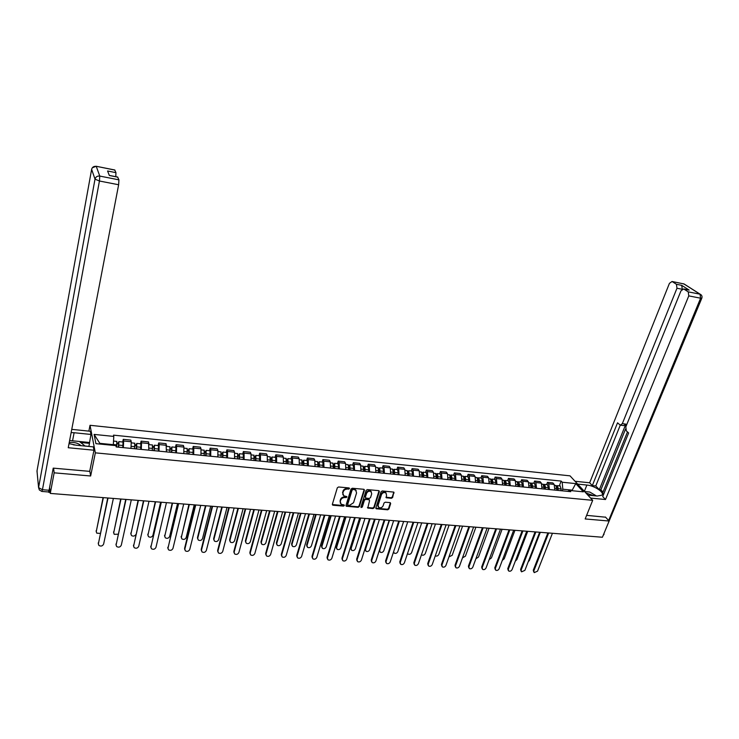 <?xml version="1.0" encoding="UTF-8"?>
<svg xmlns="http://www.w3.org/2000/svg" width="739" height="739" viewBox="0 0 739 739"><rect width="100%" height="100%" fill="white"/><g stroke="black" fill="none" stroke-linecap="round" stroke-linejoin="round"><path stroke-width="1.11" d="M349.51 488.645L349.02 487.934L338.573 486.983L337.307 487.814L332.365 504.257L333.077 505.245L343.459 506.113L344.337 505.541L344.143 504.949L341.15 504.275L340.263 501.569L340.679 500.211C341.409 498.465 342.739 497.587 344.697 497.578L346.914 497.116L346.72 496.516L343.746 495.851L342.841 493.107L343.256 491.74C343.986 489.985 345.325 489.098 347.284 489.098L349.51 488.645M342.868 494.77L342.942 491.186C343.672 489.43 345.011 488.553 346.97 488.544L349.214 487.989M391.411 498.298L392.649 497.486L393.832 492.109L382.266 490.964L381.028 491.786L375.883 507.905L376.151 508.746L387.689 509.808L388.917 509.005L390.663 503.592L390.016 502.622L385.25 502.206L384.021 503.019L383.153 505.716C382.128 507.647 380.677 508.247 378.802 507.527L378.082 505.282L381.472 494.668C382.488 492.737 383.929 492.128 385.804 492.83L386.552 495.13L386.266 497.753L391.411 498.298L391.07 497.753L392.298 496.941L393.804 492.091M53.587 468.166L54.15 472.821L90.648 475.99L95.34 452.85L592.687 500.331L585.168 518.954L609.121 521.032L602.414 537.244L50.28 493.421L49.679 488.045L49.079 491.213L50.04 491.287M54.15 472.821L50.28 493.421M364.419 490.28L363.736 489.283L352.272 488.239L351.016 489.061L346 505.402L346.277 506.243L358.11 507.333L359.348 506.52L364.419 490.28L364.133 489.412M367.357 489.606L378.682 490.641L379.356 491.629L374.22 507.767L372.983 508.58L367.773 508.044L369.565 500.663L368.89 499.684L365.676 499.407L364.429 500.22L362.295 507.046L361.14 507.517L360.946 506.926L366.11 490.428L367.357 489.606M88.874 431.123L90.029 425.294L570.018 475.842L592.687 500.331M609.121 521.032L605.417 517.023M48.562 491.952L49.079 491.213M130.979 448.397L131.246 441.756L123.644 440.989L123.367 447.649M123.644 440.989L123.247 439.345L122.683 442.005M131.246 441.756L130.821 440.111L123.247 439.345M140.512 443.788L141.084 441.155L141.537 442.79L141.297 449.414M148.807 450.153L148.567 441.913L141.084 441.155M158.1 445.562L158.691 442.938L159.181 444.573L158.996 451.15M166.414 451.88L166.072 443.686L158.691 442.938M175.466 447.298L176.076 444.702L176.603 446.328L176.455 452.868M183.78 453.589L183.909 447.067L183.355 445.441L176.076 444.702M192.602 449.026L193.23 446.439L193.803 448.065L193.692 454.568M200.925 455.279L201.008 448.795L200.417 447.169L193.23 446.439M209.525 450.725L210.162 448.157L210.781 449.774L210.717 456.24M217.848 456.942L217.894 450.494L217.257 448.878L210.162 448.157M226.236 452.397L226.882 449.857L227.538 451.464L227.51 457.894M234.559 458.586L234.559 452.176L233.884 450.568L226.882 449.857M242.725 454.06L243.39 451.529L244.082 453.136L244.101 459.519M251.048 460.203L251.02 453.829L250.309 452.231L243.39 451.529M259.019 455.695L259.685 453.183L260.424 454.781L260.47 461.136M267.342 461.81L267.269 455.473L266.52 453.875L259.685 453.183M275.102 457.312L275.786 454.818L276.552 456.406L276.645 462.725M283.425 463.39L283.314 457.09L282.529 455.501L275.786 454.818M290.99 458.901L291.683 456.425L292.487 458.014L292.616 464.295M299.313 464.951L299.166 458.688L298.344 457.099L291.683 456.425M306.676 460.48L307.378 458.014L308.218 459.603L308.385 465.847M314.999 466.494L314.823 460.268L313.964 458.688L307.378 458.014M322.176 462.032L322.888 459.593L323.765 461.164L323.959 467.381M330.49 468.018L330.278 461.829L329.391 460.249L322.888 459.593M337.483 463.575L338.203 461.145L339.118 462.716L339.349 468.896M345.797 469.524L345.556 463.362L344.633 461.792L338.203 461.145M352.605 465.09L353.334 462.679L354.277 464.249L354.544 470.392M360.918 471.011L360.641 464.886L359.69 463.325L353.334 462.679M367.542 466.595L368.29 464.194L369.26 465.755L369.555 471.861M375.855 472.489L375.541 466.392L374.562 464.831L368.29 464.194M382.312 468.073L383.061 465.69L384.068 467.251L384.391 473.32M390.617 473.939L390.275 467.87L389.259 466.318L383.061 465.69M396.898 469.542L397.656 467.177L398.69 468.72L399.051 474.761M405.194 475.371L404.824 469.339L403.78 467.796L397.656 467.177M411.309 470.983L412.085 468.637L413.138 470.18L413.535 476.193M419.604 476.784L419.207 470.789L418.135 469.247L412.085 468.637M425.553 472.415L426.338 470.087L427.428 471.621L427.844 477.597M433.848 478.188L433.414 472.221L432.315 470.688L426.338 470.087M439.631 473.828L440.426 471.51L441.543 473.043L441.987 478.992M447.917 479.574L447.464 473.644L446.328 472.11L440.426 471.51M453.552 475.232L454.346 472.923L455.492 474.447L455.963 480.368M461.829 480.941L461.339 475.038L460.185 473.514L454.346 472.923M467.307 476.609L468.11 474.318L469.274 475.842L469.782 481.726M475.574 482.29L475.066 476.424L473.884 474.909L468.11 474.318M480.904 477.976L481.717 475.704L482.909 477.218L483.435 483.066M489.163 483.629L488.627 477.791L487.426 476.276L481.717 475.704M494.345 479.325L495.158 477.061L496.386 478.576L496.931 484.396M502.603 484.95L502.04 479.14L500.802 477.634L495.158 477.061M507.638 480.664L508.46 478.41L509.707 479.916L510.279 485.708M515.877 486.262L515.295 480.479L514.039 478.983L508.46 478.41M520.773 481.976L521.605 479.75L522.87 481.246L523.471 487.001M529.013 487.546L528.403 481.8L527.119 480.304L521.605 479.75M533.761 483.288L534.602 481.061L535.895 482.558L536.523 488.285M541.992 488.83L541.354 483.112L540.061 481.616L534.602 481.061M546.611 484.572L547.46 482.364L548.772 483.86L549.419 489.56M554.832 490.086L554.176 484.405L552.855 482.918L547.46 482.364M113.178 445.358L113.326 444.675L99.839 443.345L99.987 444.056M572.707 490.779L572.125 490.142L562.813 489.218L562.194 482.225L575.755 483.611L583.357 491.832L569.667 490.484L570.73 491.657L116.199 446.938L115.894 445.626L95.922 443.659L94.102 434.412L113.788 436.416L113.326 444.675M562.194 482.225L561.169 481.08L113.501 435.151L113.788 436.416M95.34 452.85L90.029 425.294M90.648 475.99L89.77 471.048M571.903 490.705L575.755 483.611M562.813 489.218L562.185 490.816M559.312 485.846L561.169 481.08M569.667 490.484L567.681 491.352M94.102 434.412L99.839 443.345M340.291 503.185L340.374 499.656C341.095 497.91 342.434 497.033 344.383 497.024L346.6 496.562M332.328 504.525L343.155 505.55L344.032 504.977M345.963 505.679L357.787 506.778L359.034 505.966L364.096 489.726M352.946 489.606L352.069 490.188L347.672 504.525L347.857 505.106L349.565 505.328L353.556 502.705L356.577 492.931L355.653 490.169L352.632 489.061L351.755 489.634L352.069 490.188M347.644 504.719L347.358 503.961L351.755 489.634M356.216 490.678L355.339 489.615L354.046 489.19L354.36 489.735M352.632 489.061L354.046 489.19M367.773 508.044L367.459 507.508L372.659 508.026L373.888 507.213L379.061 490.761M368.964 499.259L369.288 499.813L368.567 499.13L365.352 498.853L364.105 499.666L362.295 507.046M360.928 507.019L361.971 506.483M371.717 493.846L370.95 491.537C369.047 490.816 367.588 491.426 366.572 493.384L365.389 497.153L366.073 498.141L369.288 498.428L370.525 497.606L371.717 493.846M371.366 491.897L370.627 490.992C368.724 490.262 367.265 490.881 366.248 492.83L366.572 493.384M365.352 497.467L366.248 492.83M385.943 497.218L391.07 497.753M386.192 493.153L385.462 492.285C383.587 491.583 382.146 492.192 381.139 494.123L381.472 494.668M378.091 506.649L377.758 504.728L381.139 494.123M375.846 508.201L387.347 509.254L388.575 508.45L390.368 502.732M118.342 447.15L118.683 443.095L118.351 443.797L118.185 443.095L118.887 441.617L122.914 442.024M118.628 447.178L118.887 441.617M122.794 447.594L123.043 442.033M117.113 443.677L118.794 443.843M103.358 497.633L96.264 531.517L96.754 533.152L100.245 533.401M116.66 446.984L116.799 441.414M96.227 531.794L103.063 497.615M117.15 442.994L118.185 443.095M98.333 544.015L107.728 497.984M108.033 498.003L98.37 543.756L98.869 545.41C100.947 546.583 102.527 546.139 103.626 544.08L113.372 498.428M136.272 448.915L136.595 444.878L136.244 445.58L136.059 444.878L136.798 443.418L140.761 443.816M136.576 448.942L136.798 443.418M140.687 449.349L140.9 443.834M135.089 445.469L136.724 445.626M120.993 499.037L113.714 532.68L114.212 534.334L118.101 534.205M134.627 448.758L134.72 443.206M113.667 533.004L120.679 499.01M135.117 444.786L136.059 444.878M153.971 450.661L154.275 446.642L153.897 447.344L153.694 446.642L154.469 445.192L158.377 445.589M154.285 450.688L154.469 445.192M158.34 451.086L158.515 445.599M152.825 447.234L154.414 447.391M138.405 500.414L130.942 533.835L131.45 535.498C133.131 536.532 134.59 536.237 135.819 534.611M152.373 450.504L152.419 444.989M130.895 534.205L138.064 500.386M152.853 446.559L153.694 446.642M69.023 443.622L76.154 445.192L93.336 446.873L93.973 450.217L68.237 447.732L118.637 184.75L99.442 181.009L42.446 489.726L49.07 490.253L53.217 468.129L89.705 471.362L93.973 450.217M72.561 440.804L74.112 432.731L71.138 432.583M74.112 432.731L90.952 434.449L90.352 431.271L71.757 429.359M88.92 446.439L90.952 434.449M114.702 169.97L115.949 172.649L115.792 176.686M117.612 177.046L118.924 179.845L118.637 184.75M115.949 172.649L107.58 170.986L109.344 175.494L117.824 177.166M49.07 490.253L48.423 491.962L41.92 491.444M79.359 441.488L89.354 442.476M89.521 443.354L80.606 442.476M88.911 446.393L85.087 446.023M577.667 484.1L586.877 485.043C594.461 485.606 604.973 492.673 601.86 495.195L597.195 496.035L587.874 495.13M590.609 498.077L605.5 499.518L602.71 496.571L628.63 432.971L626.275 430.819L625.841 426.846L680.979 290.833L683.667 288.949L689.145 290.094L681.7 285.337L682.282 289.134M627.494 431.936L602.608 493.125L603.661 494.234M625.527 429.063L600.89 489.818L603.033 492.072M600.89 489.818L599.311 489.661L595.782 485.948L592.318 485.597L589.657 482.779L669.423 283.36L672.047 281.485L676.444 284.293L681.7 285.337M575.044 481.274L589.657 482.779M605.5 499.518L688.776 295.886L688.231 291.859L683.667 288.949M682.106 289.254L676.97 288.247L622.33 423.65L620.261 425.165L617.536 422.8L592.318 485.597M676.97 288.247L676.444 284.293M605.583 517.198L586.618 515.351M622.33 423.65L625.859 424.112L599.311 489.661M688.434 289.891L688.951 289.993M625.859 424.112L623.781 425.618L620.695 425.221M620.27 425.165L595.782 485.948M69.623 440.509L79.341 441.479L85.151 446.07M81.004 445.672C78.195 443.067 74.279 442.024 69.235 442.532M74.694 445.017L73.235 444.767M584.521 491.509L589.74 492.026L596.502 495.971M593.75 495.703L585.851 492.95M588.604 495.195L587.773 495.019M116.069 545.179L125.704 499.407M126.036 499.435L116.106 544.865L116.614 546.527C118.656 547.664 120.217 547.211 121.298 545.188L131.302 499.85M133.574 546.315L143.449 500.82M143.8 500.848L133.62 545.955L134.138 547.636C136.142 548.726 137.676 548.273 138.738 546.269L149.001 501.254M171.43 452.379L171.716 448.388L171.328 449.072L171.106 448.379L171.919 446.947L175.762 447.335M171.771 452.407L171.919 446.947M175.771 452.804L175.919 447.344M170.339 448.979L171.873 449.127M155.596 501.781L147.948 534.971L148.465 536.643C150.405 537.696 151.892 537.253 152.927 535.304L160.631 502.178M169.878 452.222L169.878 446.744M147.902 535.387L155.236 501.753M170.358 448.305L171.106 448.379M188.667 454.069L188.944 450.106L188.537 450.79L188.297 450.097L189.138 448.675L192.925 449.053M189.027 454.106L189.138 448.675M192.981 454.494L193.082 449.072M187.614 450.698L189.11 450.845M172.575 503.13L164.751 536.089L165.268 537.78C167.18 538.796 168.649 538.343 169.665 536.422L177.536 503.518M187.161 453.922L187.115 448.471M164.695 536.56L172.187 503.093M187.632 450.033L188.297 450.097M205.682 455.741L205.941 451.806L205.516 452.48L205.257 451.788L206.144 450.384L209.867 450.753M206.061 455.778L206.144 450.384M209.959 456.166L210.033 450.772M204.675 452.397L206.126 452.545M189.332 504.46L181.341 537.198L181.859 538.897C183.743 539.876 185.184 539.415 186.191 537.53L194.237 504.848M204.213 455.603L204.13 450.18M181.286 537.706L188.925 504.423M204.685 451.732L205.257 451.788M150.858 547.442L160.954 502.206M161.333 502.234L150.904 547.036L151.43 548.726C153.398 549.779 154.913 549.317 155.966 547.35L166.46 502.64M167.919 548.55L178.238 503.573M178.644 503.61L167.975 548.098L168.501 549.798C170.441 550.814 171.928 550.352 172.963 548.412L183.706 504.007M184.778 549.65L184.593 548.356L195.308 504.931M195.733 504.968L184.824 549.151L185.35 550.86C187.263 551.839 188.731 551.377 189.757 549.456L200.722 505.365M222.476 457.395L222.725 453.487L222.282 454.152L222.014 453.46L222.929 452.065L226.587 452.434M222.882 457.432L222.929 452.065M226.725 457.81L226.771 452.453M221.515 454.079L222.929 454.217M205.885 505.772L197.719 538.297L198.246 539.997C200.103 540.948 201.525 540.486 202.514 538.62L210.726 506.16M221.053 457.256L220.933 451.871M197.673 538.842L197.489 537.539L205.46 505.735M221.524 453.413L222.014 453.46M201.414 550.731L201.22 549.4L212.148 506.27M212.592 506.307L201.47 550.186L201.996 551.904C203.872 552.855 205.322 552.384 206.338 550.49L217.525 506.695M239.066 459.03L239.297 455.141L238.845 455.797L238.549 455.113L239.491 453.728L243.103 454.097M239.482 459.067L239.491 453.728M243.279 459.446L243.288 454.115M238.143 455.732L239.51 455.871M222.227 507.065L213.904 539.378L214.43 541.087C216.259 542.001 217.663 541.539 218.642 539.692L227.012 507.444M237.681 458.891L237.515 453.534M213.857 539.96L213.654 538.62L221.783 507.037M217.839 551.793L217.635 550.426L228.785 507.591M229.247 507.628L217.903 551.211L218.43 552.938C220.277 553.853 221.709 553.372 222.707 551.506L234.115 508.016M255.435 460.637L255.657 456.776L255.186 457.432L254.881 456.748L255.86 455.372L259.407 455.732M255.87 460.683L255.86 455.372M259.629 461.053L259.601 455.751M254.558 457.367L255.888 457.496M238.374 508.349L229.894 540.449L230.42 542.158C232.212 543.045 233.598 542.574 234.568 540.754L243.094 508.728M254.096 460.508L253.893 455.178M229.838 541.068L229.626 539.692L237.903 508.312M234.069 552.837L233.847 551.442L245.209 508.894M245.69 508.931L234.124 552.227L234.66 553.954C236.48 554.841 237.884 554.361 238.873 552.523L250.503 509.31M271.61 462.226L271.813 458.383L271.333 459.039L271.01 458.356L272.017 456.998L275.508 457.349M272.063 462.272L272.017 456.998M275.767 462.642L275.712 457.367M270.77 458.984L272.054 459.113M254.318 509.614L245.69 541.502L246.216 543.22C247.981 544.08 249.348 543.599 250.309 541.807L258.983 509.984M270.308 462.106L270.058 456.804M245.634 542.158L245.403 540.754L253.828 509.577M250.096 553.871L249.865 552.449L261.421 510.178M261.929 510.215L250.161 553.225L250.687 554.961C252.479 555.811 253.865 555.331 254.844 553.511L266.677 510.594M287.582 463.796L287.767 459.981L287.277 460.628L286.935 459.944L287.97 458.596L291.415 458.947M288.044 463.843L287.97 458.596M291.711 464.203L291.628 458.965M286.778 460.573L288.025 460.702M270.068 510.861L261.292 542.546L261.818 544.264C263.555 545.096 264.904 544.615 265.855 542.851L274.677 511.231M286.316 463.676L286.03 458.402M261.236 543.23L260.987 541.798L269.559 510.825M265.929 554.897L265.68 553.437L277.439 511.453M277.956 511.49L265.994 554.213L266.52 555.95C268.285 556.781 269.652 556.291 270.622 554.499L282.649 511.859M303.35 465.348L303.526 461.552L303.018 462.189L302.667 461.515L303.729 460.185L307.119 460.526M303.831 465.404L303.729 460.185M307.452 465.755L307.341 460.545M302.584 462.152L303.794 462.272M285.623 512.099L276.709 543.571L277.236 545.299C278.945 546.103 280.275 545.622 281.217 543.876L290.178 512.46M302.122 465.228L301.808 459.991M276.654 544.292L276.395 542.832L285.106 512.062M281.568 555.904L281.31 554.416L293.254 512.709M293.799 512.746L281.633 555.183L282.159 556.929C283.896 557.733 285.245 557.243 286.205 555.469L298.427 513.115M318.925 466.882L319.091 463.104L318.574 463.741L318.204 463.067L319.294 461.746L322.629 462.078M319.424 466.937L319.294 461.746M322.998 467.288L322.86 462.106M318.195 463.704L319.368 463.824M300.995 513.319L291.942 544.588L292.459 546.324C294.15 547.091 295.461 546.62 296.394 544.883L305.493 513.679M317.733 466.771L318.084 464.849L317.382 461.552M291.887 545.336L291.609 543.849L300.459 513.272M297.023 556.892L296.745 555.386L308.874 513.947M309.438 513.993L297.078 556.153L297.605 557.899C299.313 558.675 300.653 558.185 301.604 556.43L314.01 514.353M334.314 468.397L334.471 464.646L333.936 465.274L333.603 464.702M334.832 468.452L334.665 463.288L333.585 464.48M338.36 468.794L338.702 466.891L337.954 463.621M333.622 465.237L334.758 465.358M316.181 514.529L306.99 545.594L307.516 547.331C309.179 548.079 310.472 547.599 311.396 545.89L320.624 514.88M333.16 468.286L333.511 466.374L332.772 463.104M306.934 546.37L306.648 544.855L315.627 514.483M312.283 557.871L311.997 556.338L324.31 515.166M324.883 515.212L312.348 557.104L312.874 558.85C314.555 559.599 315.867 559.109 316.809 557.382L329.409 515.573M349.51 469.893L349.658 466.161L349.104 466.78L348.845 466.346M350.046 469.949L349.852 464.813L348.799 465.856M353.528 470.29L353.879 468.397L353.094 465.136M348.854 466.762L349.953 466.872M331.192 515.711L321.871 546.583L322.389 548.32C324.024 549.049 325.299 548.569 326.222 546.878L335.58 516.062M348.392 469.782L348.743 467.889L347.977 464.628M321.816 547.387L321.511 545.853L330.619 515.674M327.368 558.841L327.063 557.289L339.552 516.376M340.152 516.422L327.432 558.037L327.95 559.793C329.612 560.522 330.906 560.023 331.839 558.314L344.614 516.783M364.53 471.371L364.66 467.658L363.902 467.953M365.075 471.427L364.863 466.318L363.819 467.242M368.521 471.759L368.872 469.884L368.05 466.642M363.902 468.258L364.974 468.36M346.018 516.894L336.568 547.571L337.086 549.308C338.693 550.01 339.958 549.53 340.873 547.858L350.36 517.235M363.449 471.26L363.8 469.385L362.988 466.133M336.513 548.393L336.199 546.842L345.436 516.847M342.268 559.793L341.954 558.222L354.618 517.577M355.228 517.623L342.333 558.97L342.85 560.725C344.485 561.428 345.769 560.929 346.693 559.247L359.634 517.974M379.366 472.831L379.772 470.678L379.486 469.136L378.774 469.533M379.929 472.886L379.689 467.815L378.664 468.628M383.329 473.219L383.68 471.353L382.83 468.129M378.774 469.736L379.809 469.838M360.669 518.057L351.099 548.541L351.607 550.278C353.196 550.961 354.443 550.472 355.348 548.828L364.964 518.399M378.313 472.729L378.664 470.854L377.832 467.621M351.043 549.391L350.72 547.811L360.069 518.011M357.002 560.735L356.669 559.137L369.5 518.76M370.119 518.806L357.057 559.894L357.574 561.64C359.182 562.324 360.447 561.825 361.371 560.162L374.479 519.147M394.026 474.272L394.432 472.129L394.136 470.604L393.462 471.085M394.598 474.327L394.33 469.283L393.333 470.013M397.961 474.66L398.312 472.803L397.434 469.588M393.471 471.205L394.469 471.297M375.153 519.203L365.463 549.502L365.971 551.239C367.532 551.894 368.77 551.414 369.666 549.779L379.393 519.545M393.009 474.17L393.36 472.313L392.492 469.099M365.408 550.37L365.066 548.781L374.544 519.157M371.551 561.668L371.209 560.051L384.197 519.923M384.843 519.97L371.615 560.799L372.123 562.545C373.712 563.21 374.959 562.712 375.874 561.067L389.148 520.311M408.51 475.694L408.916 473.57L408.612 472.045L407.983 472.609M409.101 475.75L408.806 470.734L407.817 471.39M412.417 476.082L412.768 474.235L411.863 471.039M407.983 472.646L408.953 472.748M389.471 520.339L379.661 550.444L380.16 552.181C381.703 552.827 382.922 552.338 383.818 550.721L393.656 520.672M407.522 475.602L407.882 473.754L406.977 470.549M379.606 551.331L379.236 550.749M385.934 562.582L385.582 560.956L398.727 521.078M399.383 521.124L385.998 561.695L386.506 563.441C388.067 564.088 389.296 563.589 390.21 561.954L403.642 521.466M422.828 477.108L423.235 474.992L422.911 473.477L422.329 474.004M423.429 477.163L423.78 475.325L423.114 472.175L422.135 472.766M426.708 477.486L427.059 475.657L426.117 472.47M393.628 551.654L394.192 553.123C395.716 553.742 396.917 553.252 397.804 551.663L407.762 521.789M421.867 477.015L422.228 475.177L421.295 471.99M400.15 563.487L399.79 561.843L413.083 522.214M413.757 522.27L400.215 562.582L400.714 564.328C402.256 564.956 403.476 564.457 404.381 562.841L417.96 522.602M436.971 478.493L437.377 476.396L437.045 474.891L436.5 475.297M437.58 478.558L437.941 476.729L437.248 473.588L436.287 474.133M440.832 478.872L441.183 477.052L440.213 473.893M407.568 553.409L408.067 554.047C409.563 554.647 410.755 554.158 411.632 552.587L421.701 522.898M436.047 478.41L436.407 476.581L435.447 473.413M414.209 564.374L413.831 562.721L427.271 523.341M427.964 523.397L414.274 563.46L414.764 565.206C416.279 565.806 417.489 565.317 418.385 563.718L432.121 523.729M450.956 479.87L451.363 477.782L451.021 476.286L450.513 476.609M451.575 479.934L451.935 478.124L451.215 474.992L450.263 475.482M454.781 480.248L455.141 478.438L454.143 475.288M421.489 554.684L421.775 554.961C423.253 555.543 424.435 555.054 425.304 553.493L435.483 523.988M450.06 479.787L450.421 477.967L449.423 474.817M428.093 565.261L427.715 563.589L441.303 524.45M441.996 524.505L428.167 564.328L428.648 566.065C430.144 566.656 431.336 566.157 432.232 564.578L446.107 524.838M464.776 481.228L465.182 479.158L464.831 477.662L464.351 477.921M465.413 481.292L465.773 479.491L465.025 476.378L464.083 476.831M468.581 481.606L468.942 479.805L467.907 476.673M435.289 555.83L435.336 555.857C436.795 556.43 437.959 555.94 438.827 554.398L449.1 525.069M463.907 481.144L464.268 479.343L463.251 476.202M441.83 566.129L441.432 564.457L455.159 525.558M455.871 525.614L441.894 565.178L442.375 566.924C443.853 567.497 445.035 566.998 445.922 565.437L459.935 525.937M478.438 482.576L478.844 480.516L478.484 479.029L478.031 479.223M479.084 482.641L479.445 480.849L478.678 477.754L477.745 478.161M482.216 482.946L482.576 481.154L481.514 478.041M448.952 556.873L452.194 555.294L462.568 526.14M477.597 482.493L477.957 480.701L476.914 477.579M455.409 566.989L455.002 565.307L468.868 526.639M469.588 526.695L455.473 566.028L455.954 567.764C457.404 568.319 458.568 567.82 459.455 566.277L473.607 527.018M491.934 483.906L492.35 481.856L491.555 480.526M492.599 483.971L492.959 482.188L492.174 479.103L491.25 479.482M495.693 484.276L496.054 482.493L494.973 479.389M462.494 557.843L465.413 556.171L475.888 527.203M491.13 483.823L491.49 482.04L490.419 478.927M468.831 567.838L468.415 566.148L482.41 527.72M483.149 527.775L468.905 566.868L469.367 568.605C470.798 569.141 471.953 568.642 472.831 567.109L487.121 528.089M505.291 485.218L505.707 483.177L504.931 481.819M505.956 485.283L506.326 483.509L505.513 480.442L504.598 480.793M509.023 485.588L509.383 483.814L508.275 480.719M475.888 558.758L478.493 557.049L489.061 528.246M504.515 485.144L504.876 483.371L503.767 480.267M482.105 568.679L481.68 566.979L495.804 528.782M496.553 528.838L482.179 567.691L482.641 569.427C484.054 569.945 485.19 569.455 486.059 567.94L500.479 529.152M518.492 486.511L518.907 484.488L518.15 483.103M519.166 486.585L519.535 484.821L518.704 481.773L517.799 482.087M522.196 486.881L522.556 485.126L521.42 482.04M489.153 559.608L491.426 557.908L502.086 529.281M517.734 486.438L518.104 484.682L516.967 481.597M495.222 569.51L494.797 567.801L509.042 529.826M509.808 529.891L495.306 568.513L495.758 570.24C497.153 570.748 498.28 570.249 499.148 568.753L513.688 530.196M531.535 487.795L531.96 485.782L531.221 484.387M532.228 487.869L532.597 486.114L531.747 483.084L530.851 483.371M535.221 488.165L535.59 486.41L534.426 483.352M502.298 560.402L504.21 558.767L514.963 530.297M530.814 487.731L531.175 485.976L530.02 482.909M508.201 570.323L507.767 568.614L522.131 530.87M522.907 530.935L508.284 569.326L508.728 571.044C510.104 571.543 511.222 571.044 512.081 569.557L526.741 531.23M544.44 489.07L544.865 487.066L544.144 485.652M545.142 489.135L545.511 487.398L544.643 484.378L543.756 484.645M548.107 489.43L548.467 487.694L547.285 484.645M515.314 561.123L516.866 559.608L527.701 531.313M543.747 488.996L544.107 487.26L542.934 484.202M521.041 571.136L520.598 569.418L535.082 531.895M535.867 531.96L521.124 570.12L521.558 571.838L524.884 570.36L539.655 532.256M557.206 490.326L557.622 488.331L556.92 486.909M557.917 490.391L558.278 488.664L557.391 485.652L556.513 485.902M560.846 490.678L561.206 488.95L559.996 485.92M528.209 561.769L529.383 560.448L540.301 532.311M556.532 490.262L556.901 488.525L555.691 485.486M533.743 571.958L533.281 570.212L547.876 532.911M548.68 532.976L533.817 570.914L534.251 572.633L537.539 571.145L552.43 533.272M541.354 483.112L535.895 482.558M528.403 481.8L522.87 481.246M515.295 480.479L509.707 479.916M502.04 479.14L496.386 478.576M488.627 477.791L482.909 477.218M475.066 476.424L469.274 475.842M461.339 475.038L455.492 474.447M447.464 473.644L441.543 473.043M433.414 472.221L427.428 471.621M419.207 470.789L413.138 470.18M404.824 469.339L398.69 468.72M390.275 467.87L384.068 467.251M375.541 466.392L369.26 465.755M360.641 464.886L354.277 464.249M345.556 463.362L339.118 462.716M330.278 461.829L323.765 461.164M314.823 460.268L308.218 459.603M299.166 458.688L292.487 458.014M283.314 457.09L276.552 456.406M267.269 455.473L260.424 454.781M251.02 453.829L244.082 453.136M234.559 452.176L227.538 451.464M217.894 450.494L210.781 449.774M201.008 448.795L193.803 448.065M183.909 447.067L176.603 446.328M166.58 445.321L159.181 444.573M149.029 443.548L141.537 442.79M554.176 484.405L548.772 483.86M346.97 488.544L347.284 489.098M342.942 491.186L343.256 491.74M342.526 492.553L342.841 493.107M345.723 497.135L346.037 497.689M344.383 497.024L344.697 497.578M340.374 499.656L340.679 500.211M339.958 501.014L340.263 501.569M343.155 505.55L343.459 506.113M332.772 504.682L333.077 505.245M348.318 488.673L348.623 489.218M359.034 505.966L359.348 506.52M357.787 506.778L358.11 507.333M346.388 505.818L346.702 506.381M347.358 503.961L347.672 504.525M379.024 491.084L379.356 491.629M373.888 507.213L374.22 507.767M372.659 508.026L372.983 508.58M367.846 507.619L368.17 508.173M368.567 499.13L368.89 499.684M365.352 498.853L365.676 499.407M364.105 499.666L364.429 500.22M365.066 496.608L365.389 497.153M386.303 497.329L386.645 497.874M377.758 504.728L378.082 505.282M390.331 503.037L390.663 503.592M388.575 508.45L388.917 509.005M387.347 509.254L387.689 509.808M376.216 508.321L376.548 508.875M393.767 492.423L394.109 492.968M392.298 496.941L392.649 497.486M118.942 445.109L123.108 445.515M113.326 444.545L116.974 444.906M96.125 530.741L96.264 531.517M98.37 543.756L98.232 542.943M136.9 446.883L141.01 447.289M131.283 446.328L134.951 446.689M113.557 531.904L113.714 532.68M154.617 448.638L158.673 449.044M149.121 448.093L152.696 448.453M130.766 533.059L130.942 533.835M91.682 169.092L36.987 470.992L38.576 487.611L95.008 179.143L91.627 169.333C92.283 167.097 93.825 166.109 96.255 166.358L99.774 176.076L118.924 179.845M114.896 170.081L96.088 166.247M99.774 176.076C97.271 175.827 95.691 176.852 95.008 179.143L99.442 181.009L99.774 176.076M37.126 472.36L37.07 470.567M42.446 489.726L38.576 487.611L39.343 489.948L41.818 491.435L42.446 489.726M689.145 290.094L683.852 289.051M688.231 291.859L700.045 294.187L683.861 283.905L672.222 281.577M608.64 520.515L700.609 298.196L688.776 295.886M584.364 491.333L586.877 485.043M700.045 294.187L700.609 298.196L701.801 298.233C702.364 296.487 701.856 295.157 700.276 294.242L700.045 294.187M683.196 283.711L684.859 284.45M701.154 294.852L684.083 283.97L672.047 281.485M701.865 298.057L603.43 534.777M604.077 534.214L603.107 535.572M116.106 544.865L115.949 544.061M133.62 545.955L133.445 545.151M172.095 450.374L176.104 450.772M166.718 449.839L170.201 450.19M147.763 534.205L147.948 534.971M189.36 452.083L193.304 452.48M184.085 451.566L187.484 451.898M164.538 535.332L164.751 536.089M206.393 453.774L210.292 454.162M201.23 453.266L204.546 453.589M181.12 536.44L181.341 537.198M150.904 547.036L150.71 546.232M167.975 548.098L167.762 547.303M184.824 549.151L184.593 548.356M223.215 455.446L227.067 455.824M218.162 454.938L221.386 455.261M197.489 537.539L197.719 538.297M201.47 550.186L201.22 549.4M239.815 457.09L243.621 457.469M234.863 456.6L238.013 456.914M213.654 538.62L213.904 539.378M217.903 551.211L217.635 550.426M256.211 458.716L259.962 459.085M251.362 458.235L254.438 458.54M229.626 539.692L229.894 540.449M234.124 552.227L233.847 551.442M272.405 460.323L276.109 460.683M267.657 459.852L270.65 460.148M245.403 540.754L245.69 541.502M250.161 553.225L249.865 552.449M288.386 461.903L292.053 462.263M283.739 461.441L286.658 461.736M260.987 541.798L261.292 542.546M265.994 554.213L265.68 553.437M304.182 463.473L307.793 463.824M299.628 463.02L302.463 463.298M276.395 542.832L276.709 543.571M281.633 555.183L281.31 554.416M319.775 465.016L323.34 465.367M315.313 464.572L318.084 464.849M291.609 543.849L291.942 544.588M297.078 556.153L296.745 555.386M335.173 466.54L338.702 466.891M330.813 466.106L333.511 466.374M306.648 544.855L306.99 545.594M312.348 557.104L311.997 556.338M350.397 468.055L353.879 468.397M346.12 467.63L348.743 467.889M321.511 545.853L321.871 546.583M327.432 558.037L327.063 557.289M365.426 469.542L368.872 469.884M361.242 469.126L363.8 469.385M336.199 546.842L336.568 547.571M342.333 558.97L341.954 558.222M380.28 471.011L383.68 471.353M376.179 470.604L378.664 470.854M350.72 547.811L351.099 548.541M357.057 559.894L356.669 559.137M394.949 472.47L398.312 472.803M390.94 472.073L393.36 472.313M365.066 548.781L365.463 549.502M371.615 560.799L371.209 560.051M409.452 473.911L412.768 474.235M405.517 473.514L407.882 473.754M385.998 561.695L385.582 560.956M422.329 474.078L423.262 474.17M423.78 475.325L427.059 475.657M419.928 474.946L422.228 475.177M400.215 562.582L399.79 561.843M436.509 475.491L437.414 475.574M437.941 476.729L441.183 477.052M434.172 476.359L436.407 476.581M414.274 563.46L413.831 562.721M450.522 476.886L451.39 476.969M451.935 478.124L455.141 478.438M448.24 477.754L450.421 477.967M428.167 564.328L427.715 563.589M464.369 478.262L465.21 478.345M465.773 479.491L468.942 479.805M462.152 479.131L464.268 479.343M441.894 565.178L441.432 564.457M478.059 479.629L478.872 479.713M479.445 480.849L482.576 481.154M475.898 480.498L477.957 480.701M455.473 566.028L455.002 565.307M491.592 480.978L492.377 481.052M492.959 482.188L496.054 482.493M489.495 481.846L491.49 482.04M468.905 566.868L468.415 566.148M504.968 482.308L505.725 482.382M506.326 483.509L509.383 483.814M502.926 483.177L504.876 483.371M482.179 567.691L481.68 566.979M518.196 483.629L518.926 483.694M519.535 484.821L522.556 485.126M516.21 484.488L518.104 484.682M495.306 568.513L494.797 567.801M531.267 484.932L531.969 484.996M532.597 486.114L535.59 486.41M529.336 485.791L531.175 485.976M508.284 569.326L507.767 568.614M544.2 486.216L544.874 486.28M545.511 487.398L548.467 487.694M542.324 487.084L544.107 487.26M521.124 570.12L520.598 569.418M556.984 487.491L557.631 487.555M558.278 488.664L561.206 488.95M555.165 488.35L556.901 488.525M533.817 570.914L533.281 570.212M50.169 492.47L48.728 492.35M332.338 504.534L332.642 505.097M345.972 505.679L346.277 506.243M355.339 489.615L355.653 490.169M370.627 490.992L370.95 491.537M385.943 497.236L386.266 497.753M385.462 492.285L385.804 492.83M375.846 508.229L376.151 508.746M113.529 441.081L116.919 441.423M131.403 442.873L134.858 443.224M149.204 444.666L152.557 444.998M114.841 169.998L96.209 166.275L92.32 167.781M117.769 177.083L109.307 175.402M166.783 446.43L170.035 446.753M184.131 448.176L187.272 448.49M201.248 449.894L204.297 450.199M218.153 451.584L221.109 451.889M234.845 453.266L237.699 453.552M251.315 454.919L254.087 455.196M267.583 456.554L270.262 456.822M283.647 458.162L286.242 458.429M299.517 459.76L302.02 460.009M315.183 461.33L317.604 461.579M334.665 463.288L338.185 463.639M330.666 462.891L333.003 463.122M349.852 464.813L353.334 465.164M345.954 464.425L348.208 464.646M364.863 466.318L368.299 466.669M361.057 465.939L363.237 466.161M379.689 467.815L383.079 468.147M375.975 467.436L378.082 467.648M394.33 469.283L397.684 469.616M390.719 468.914L392.742 469.117M408.806 470.734L412.122 471.066M405.286 470.383L407.235 470.577M423.114 472.175L426.385 472.498M419.678 471.824L421.563 472.018M437.248 473.588L440.481 473.921M433.904 473.256L435.714 473.44M451.215 474.992L454.42 475.316M447.954 474.669L449.7 474.844M465.025 476.378L468.193 476.701M461.857 476.064L463.529 476.23M478.678 477.754L481.81 478.068M475.583 477.44L477.2 477.606M492.174 479.103L495.269 479.417M489.163 478.807L490.714 478.964M505.513 480.442L508.571 480.756M502.585 480.156L504.072 480.304M518.704 481.773L521.725 482.077M515.85 481.486L517.272 481.625M531.747 483.084L534.731 483.38M528.967 482.798L530.334 482.936M544.643 484.378L547.599 484.673M541.936 484.1L543.239 484.239M557.391 485.652L560.319 485.948M554.767 485.394L556.014 485.514"/></g></svg>
